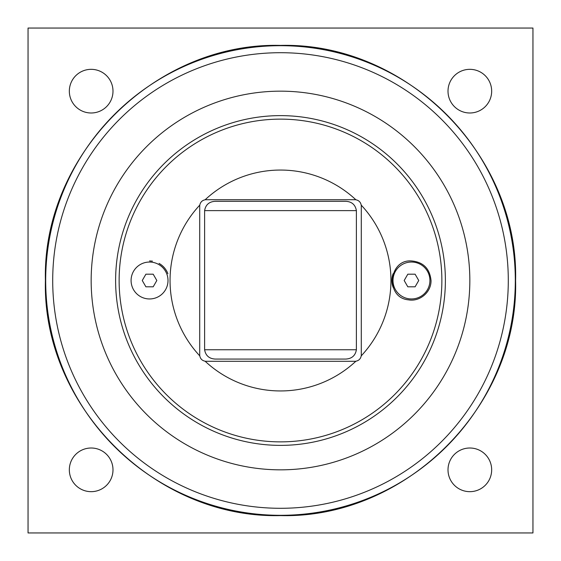 <?xml version="1.0" encoding="UTF-8"?>
<svg xmlns="http://www.w3.org/2000/svg" width="561" height="561" viewBox="0 0 561 561"><rect width="100%" height="100%" fill="white"/><g stroke="black" fill="none" stroke-linecap="round" stroke-linejoin="round"><path stroke-width="0.84" d="M142.256 280.5L145.895 274.189L153.188 274.189L156.828 280.5L153.188 286.811L145.895 286.811L142.256 280.5M149.542 298.957A18.457 18.457 0 0 1 131.085 280.5A18.457 18.457 0 0 1 149.542 262.043A18.457 18.457 0 0 1 168.005 280.5A18.457 18.457 0 0 1 149.542 298.957M205.116 361.221A6.311 6.311 0 0 0 206.027 361.284L354.973 361.284A6.311 6.311 0 0 0 355.884 361.221C358.837 360.611 360.611 358.837 361.221 355.884A6.311 6.311 0 0 0 361.284 354.973L361.284 206.027A6.311 6.311 0 0 0 361.221 205.116C360.611 202.163 358.837 200.389 355.884 199.779A6.311 6.311 0 0 0 354.973 199.716L206.027 199.716A6.311 6.311 0 0 0 205.116 199.779C202.163 200.389 200.389 202.163 199.779 205.116A6.311 6.311 0 0 0 199.716 206.027L199.716 354.973A6.311 6.311 0 0 0 199.779 355.884C200.389 358.837 202.163 360.611 205.116 361.221A110.447 110.447 0 0 0 355.884 361.221M280.5 445.378A164.878 164.878 0 0 0 445.378 280.5A164.878 164.878 0 0 0 280.5 115.622A164.878 164.878 0 0 0 115.615 280.5A164.878 164.878 0 0 0 280.5 445.378M355.884 199.779A110.447 110.447 0 0 0 205.116 199.779M361.221 355.884A110.447 110.447 0 0 0 361.221 205.116M199.779 205.116A110.447 110.447 0 0 0 199.779 355.884M408.534 299.847C385.141 297.884 388.38 259.21 411.458 260.935C423.253 262.001 429.775 268.523 431.023 280.5C431.346 292.302 419.621 301.93 408.534 299.847L408.534 299.847M152.466 261.153L149.542 260.935L152.466 261.153M167.9 273.733A19.565 19.565 0 0 0 159.051 263.404M393.1 273.733A19.565 19.565 0 0 0 393.1 287.267M231.097 359.075L215.571 359.075C209.316 358.844 205.663 355.737 204.611 349.748L204.611 210.62C205.663 204.632 209.316 201.525 215.571 201.294L345.429 201.294C351.684 201.525 355.337 204.632 356.389 210.62L356.389 349.748C355.337 355.737 351.684 358.844 345.429 359.075L215.571 359.075M280.5 91.163A189.338 189.338 0 0 0 91.163 280.5A189.338 189.338 0 0 0 280.5 469.838A189.338 189.338 0 0 0 469.838 280.5A189.338 189.338 0 0 0 280.5 91.163M28.05 532.95L28.05 28.05L532.95 28.05L532.95 532.95L28.05 532.95M112.992 91.163A21.83 21.83 0 0 1 91.163 112.992A21.83 21.83 0 0 1 69.333 91.163A21.83 21.83 0 0 1 91.163 69.333A21.83 21.83 0 0 1 112.992 91.163M491.667 91.163A21.83 21.83 0 0 1 469.838 112.992A21.83 21.83 0 0 1 448.008 91.163A21.83 21.83 0 0 1 469.838 69.333A21.83 21.83 0 0 1 491.667 91.163M491.667 469.838A21.83 21.83 0 0 1 469.838 491.667A21.83 21.83 0 0 1 448.008 469.838A21.83 21.83 0 0 1 469.838 448.008A21.83 21.83 0 0 1 491.667 469.838M112.992 469.838A21.83 21.83 0 0 1 91.163 491.667A21.83 21.83 0 0 1 69.333 469.838A21.83 21.83 0 0 1 91.163 448.008A21.83 21.83 0 0 1 112.992 469.838M411.458 262.036A18.457 18.457 0 0 1 429.922 280.5A18.457 18.457 0 0 1 411.458 298.957A18.457 18.457 0 0 1 393.002 280.5A18.457 18.457 0 0 1 411.458 262.036M404.172 280.5L407.812 274.189L415.105 274.189L418.744 280.5L415.105 286.811L407.812 286.811L404.172 280.5M280.5 441.872A161.372 161.372 0 0 1 119.128 280.5A161.372 161.372 0 0 1 280.5 119.128A161.372 161.372 0 0 1 441.872 280.5A161.372 161.372 0 0 1 280.5 441.872M356.389 349.748L204.611 349.748M204.611 210.62L356.389 210.62M280.5 52.706A227.794 227.794 0 0 1 508.294 280.5A227.794 227.794 0 0 1 280.5 508.294A227.794 227.794 0 0 1 52.706 280.5A227.794 227.794 0 0 1 280.5 52.706M45.686 280.5A234.814 234.814 0 0 0 280.5 515.314A234.814 234.814 0 0 0 515.314 280.5A234.814 234.814 0 0 0 280.5 45.686A234.814 234.814 0 0 0 45.686 280.5M45.406 280.5C42.166 154.878 154.878 42.166 280.5 45.406C406.122 42.166 518.834 154.878 515.594 280.5C518.834 406.122 406.122 518.834 280.5 515.594C154.864 518.82 42.18 406.136 45.406 280.5"/></g></svg>
